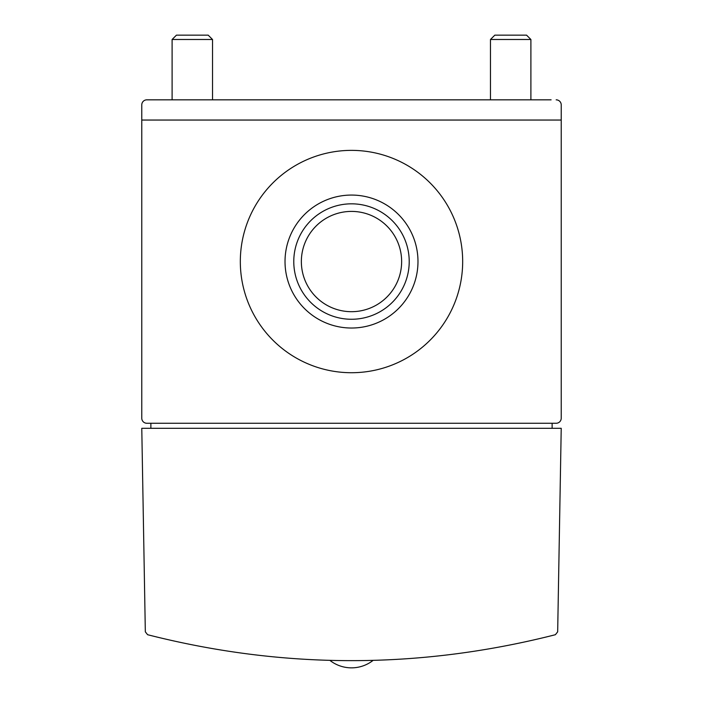 <?xml version="1.0" encoding="UTF-8"?>
<svg xmlns="http://www.w3.org/2000/svg" width="703" height="703" viewBox="0 0 703 703"><rect width="100%" height="100%" fill="white"/><g stroke="black" fill="none" stroke-linecap="round" stroke-linejoin="round"><path stroke-width="1.05" d="M551.117 99.835L146.83 99.835A5.053 5.053 0 0 0 141.778 104.888L141.778 418.206A5.053 5.053 0 0 0 146.83 423.259L150.873 423.259L150.873 428.312M552.127 428.312L552.127 423.259L556.17 423.259A5.053 5.053 0 0 0 561.222 418.206L561.222 104.888A5.053 5.053 0 0 0 556.17 99.835M146.83 99.835L170.082 99.835M147.604 634.712C283.537 669.282 419.463 669.282 555.396 634.712L557.672 631.83L561.222 428.312L141.778 428.312L145.328 631.83L147.604 634.712M156.936 637.076C153.623 636.259 153.623 636.259 156.936 637.076C153.623 636.259 153.623 636.259 156.936 637.076M546.064 637.076C549.377 636.259 549.377 636.259 546.064 637.076M146.83 423.259L556.17 423.259M141.778 120.046L561.222 120.046M240.321 261.551A111.179 111.179 0 0 0 407.09 357.827A111.179 111.179 0 0 0 407.09 165.267A111.179 111.179 0 0 0 240.321 261.551M490.474 39.491L530.897 39.491L526.556 35.15L494.815 35.15L490.474 39.491L490.474 99.835M530.897 39.491L530.897 99.835M172.103 39.491L212.526 39.491L208.185 35.15L176.444 35.15L172.103 39.491L172.103 99.835M212.526 39.491L212.526 99.835M301.359 261.551A50.141 50.141 0 0 0 376.571 304.97A50.141 50.141 0 0 0 376.571 218.123A50.141 50.141 0 0 0 301.359 261.551M293.775 261.551A57.725 57.725 0 0 0 380.358 311.534A57.725 57.725 0 0 0 380.358 211.559A57.725 57.725 0 0 0 293.775 261.551M285.023 261.551A66.477 66.477 0 0 0 384.743 319.118A66.477 66.477 0 0 0 384.743 203.975A66.477 66.477 0 0 0 285.023 261.551M330.041 660.495A34.974 34.974 0 0 0 372.959 660.495"/></g></svg>
